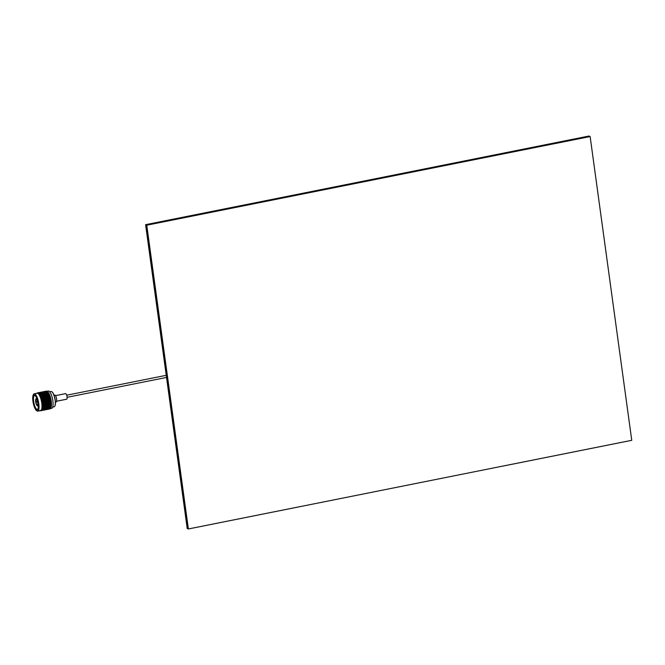 <?xml version="1.0" encoding="UTF-8"?>
<svg xmlns="http://www.w3.org/2000/svg" width="665" height="665" viewBox="0 0 665 665"><rect width="100%" height="100%" fill="white"/><g stroke="black" fill="none" stroke-linecap="round" stroke-linejoin="round"><path stroke-width="1" d="M146.757 225.202L145.893 224.82L187.505 528.584L145.893 224.82L589.273 136.159L145.602 224.687L588.982 136.034L590.138 136.541L146.757 225.202L188.37 528.966L631.75 440.313L590.138 136.541M188.37 528.966L187.214 528.459L145.602 224.687M37.498 401.278L35.785 401.502M35.918 399.017A3.682 1.089 78.7 0 1 36.284 398.626A3.682 1.089 78.7 0 1 36.45 398.634L36.309 399.233A3.117 0.923 -101.3 0 0 36.184 399.224A3.117 0.923 -101.3 0 0 35.76 401.618M36.409 398.967A3.458 1.022 -101.3 0 1 37.88 402.558L37.772 402.508A3.117 0.923 -101.3 0 0 36.459 399.291L36.592 398.701A3.682 1.089 78.7 0 1 37.124 399.316M35.852 401.943L37.581 401.594M36.459 397.612A7.091 2.095 -101.3 0 0 36.442 398.601M37.971 406.016L37.971 406.016A7.091 2.095 -101.3 0 0 38.279 406.731M33.366 401.452A7.315 2.161 78.7 0 1 35.029 395.542A7.315 2.161 78.7 0 1 38.105 403.539A7.315 2.161 78.7 0 1 37.755 409.191A7.315 2.161 78.7 0 1 33.366 401.452M35.145 395.642A7.091 2.095 -101.3 0 0 34.555 395.509A7.091 2.095 -101.3 0 0 33.657 401.444A7.091 2.095 -101.3 0 0 37.34 409.407A7.091 2.095 -101.3 0 0 37.83 409.058M34.597 394.162A8.579 2.535 -101.3 0 0 33.366 394.653A8.579 2.535 -101.3 0 0 33.25 402.998A8.579 2.535 -101.3 0 0 36.567 410.646A8.579 2.535 -101.3 0 0 36.874 410.837A8.579 2.535 -101.3 0 0 38.512 403.722A8.579 2.535 -101.3 0 0 34.597 394.162M33.441 394.536A8.803 2.602 78.7 0 1 33.516 394.403A8.803 2.602 78.7 0 1 34.223 393.821A8.803 2.602 78.7 0 1 34.771 393.904A8.803 2.602 78.7 0 1 38.661 402.832A8.803 2.602 78.7 0 1 37.672 411.086A8.803 2.602 78.7 0 1 37.115 411.012A8.803 2.602 78.7 0 1 36.799 410.82A8.803 2.602 78.7 0 1 36.683 410.729M52.718 407.071L54.098 406.797A7.814 2.311 -101.3 0 0 54.73 406.282A7.814 2.311 -101.3 0 0 54.829 398.676A7.814 2.311 -101.3 0 0 51.812 391.71A7.814 2.311 -101.3 0 0 51.529 391.535A7.814 2.311 -101.3 0 0 51.039 391.469L49.651 391.743M65.411 393.73A2.843 0.84 78.7 0 1 65.561 393.638A2.843 0.84 78.7 0 1 65.744 393.655A2.843 0.84 78.7 0 1 66.999 396.54A2.843 0.84 78.7 0 1 66.675 399.208L56.633 401.219M54.023 395.218L54.754 395.068A3.558 1.047 78.7 0 1 54.979 395.101A3.558 1.047 78.7 0 1 56.55 398.709A3.558 1.047 78.7 0 1 56.151 402.042L55.419 402.184M47.049 391.253A9.069 2.677 78.7 0 1 47.157 391.319L48.287 391.012A8.803 2.602 78.7 0 1 48.836 391.087A8.803 2.602 78.7 0 1 52.726 400.014A8.803 2.602 78.7 0 1 51.737 408.277L50.515 408.518A9.069 2.677 78.7 0 1 50.507 408.526L49.027 408.51L50.739 408.16A9.069 2.677 78.7 0 1 50.723 408.177L50.656 408.302A9.069 2.677 78.7 0 1 50.648 408.318A9.069 2.677 78.7 0 1 50.59 408.418L50.831 408.019A8.803 2.602 78.7 0 1 50.789 408.077M46.633 391.328L44.613 391.477L46.326 391.128M46.932 391.195A9.069 2.677 78.7 0 1 46.941 391.195A9.069 2.677 78.7 0 1 46.949 391.203L45.228 391.544L46.932 391.195M34.223 393.821L37.198 393.231A8.803 2.602 78.7 0 1 37.747 393.306A8.803 2.602 78.7 0 1 41.637 402.234A8.803 2.602 78.7 0 1 40.648 410.496L41.23 410.38M36.816 393.306A9.069 2.677 78.7 0 1 36.858 393.256L36.932 393.173A9.069 2.677 78.7 0 1 36.941 393.165L37.016 393.098A9.069 2.677 78.7 0 1 37.115 393.032L37.198 392.982A9.069 2.677 78.7 0 1 37.207 392.982L37.29 392.94A9.069 2.677 78.7 0 1 37.398 392.915L37.489 392.899A9.069 2.677 78.7 0 1 37.498 392.899L37.589 392.899A9.069 2.677 78.7 0 1 37.706 392.907L37.905 392.965A9.069 2.677 78.7 0 1 37.963 392.99A9.069 2.677 78.7 0 1 38.03 393.023L39.609 392.932L38.495 393.331A9.069 2.677 78.7 0 1 38.479 393.339L38.844 393.198M39.052 392.583L38.246 392.741M40.856 410.721L40.756 410.721A9.069 2.677 78.7 0 1 40.648 410.712L40.565 410.679A9.069 2.677 78.7 0 1 40.54 410.687L40.44 410.654A9.069 2.677 78.7 0 1 40.382 410.629A9.069 2.677 78.7 0 1 40.324 410.604L40.025 410.388M40.44 410.654L40.914 410.588M36.658 398.551L36.666 398.086M37.331 405.675L37.282 405.342A3.117 0.923 -101.3 0 0 37.406 405.342A3.117 0.923 -101.3 0 0 37.83 402.948L37.947 402.998A3.458 1.022 -101.3 0 1 37.331 405.675L37.331 405.675M41.679 400.604L45.835 401.328L45.012 401.851L44.073 401.685L44.896 401.161M41.288 400.446L41.662 400.604A9.069 2.677 78.7 0 1 41.662 400.621L43.075 400.845L41.87 401.618A9.069 2.677 78.7 0 1 41.87 401.618L43.267 401.843L41.671 402.383L50.39 403.755L49.567 403.58L51.272 403.214A9.069 2.677 78.7 0 1 51.28 403.264L50.474 403.722L51.296 403.547A9.069 2.677 78.7 0 1 51.305 403.846L50.881 403.78L51.296 403.547M38.479 393.339L38.587 393.439A9.069 2.677 78.7 0 1 38.711 393.564L38.828 393.688A9.069 2.677 78.7 0 1 38.828 393.697L38.944 393.83A9.069 2.677 78.7 0 1 39.069 393.996L39.293 394.328A9.069 2.677 78.7 0 1 39.426 394.528L39.534 394.711A9.069 2.677 78.7 0 1 39.543 394.719L39.651 394.919A9.069 2.677 78.7 0 1 39.775 395.151L40 395.592A9.069 2.677 78.7 0 1 40.124 395.858L40.224 396.091A9.069 2.677 78.7 0 1 40.233 396.099L40.341 396.348A9.069 2.677 78.7 0 1 40.457 396.631L40.656 397.171A9.069 2.677 78.7 0 1 40.773 397.479L40.864 397.753A9.069 2.677 78.7 0 1 40.873 397.77L40.964 398.052A9.069 2.677 78.7 0 1 41.072 398.377L41.155 398.668A9.069 2.677 78.7 0 1 41.164 398.684L41.247 398.975A9.069 2.677 78.7 0 1 41.338 399.324L41.421 399.623A9.069 2.677 78.7 0 1 41.43 399.64L42.851 399.856L42.045 400.372M44.023 399.108L42.252 399.466L44.355 399.091L43.408 398.726L44.198 398.227L45.178 398.377L44.38 398.875M46.326 397.645L44.563 397.994L46.675 397.653L45.702 397.279L46.492 396.789L47.473 396.922L46.691 397.412M47.98 395.866L48.611 396.215L47.83 396.697L46.849 396.564L48.969 396.249L47.98 395.866L49.684 395.509A9.069 2.677 78.7 0 1 49.692 395.55L48.969 395.991M47.173 396.032L46.392 396.506L45.403 396.382L46.184 395.916L50.158 396.398L49.418 396.049L49.792 395.825A9.069 2.677 78.7 0 1 49.892 396.116M46.849 396.564L47.83 396.697M45.403 396.382L46.492 396.789M47.473 396.922L49.252 397.138L48.113 397.628L47.14 397.479L48.902 397.13M45.702 397.279L49.509 398.061L48.562 397.695L50.257 397.329A9.069 2.677 78.7 0 1 50.274 397.379L49.534 397.853M44.272 397.08L46.043 396.731L43.824 397.279L45.345 397.504M44.563 397.994L45.536 398.144M43.134 397.795L44.896 397.437L42.676 397.978L44.198 398.227M45.178 398.377L49.41 399.067L48.595 399.582L47.639 399.416L48.445 398.9M43.408 398.726L48.229 399.815L46.459 400.172L47.265 399.648M41.986 398.51L43.757 398.16L41.521 398.684L43.05 398.958M42.252 399.466L43.217 399.623M41.055 399.499L41.887 399.698M42.851 399.856L47.032 400.571L46.218 401.095L45.27 400.929L46.084 400.405M41.247 398.975L42.602 398.884L41.338 399.324M44.597 396.548L43.824 397.022L42.834 396.897L43.607 396.431L46.392 396.506M48.304 395.351L46.533 395.7L48.67 395.409L47.664 395.035L49.36 394.678A9.069 2.677 78.7 0 1 49.376 394.711L48.653 395.143M44.896 397.437L47.531 395.816M43.757 398.16L45.253 397.213M42.834 396.897L43.915 397.304M42.602 398.884L44.114 397.928M41.696 397.595L43.466 397.246L41.247 397.795L42.776 398.019M41.479 399.798L42.967 398.659M40.789 398.584L41.621 398.742M41.18 399.989L41.804 399.391M40.964 398.052L42.327 397.953L41.072 398.377M40.656 397.171L43.824 397.022M45.727 395.866L43.957 396.215L46.093 395.924L45.087 395.55L45.852 395.101L46.858 395.201L46.084 395.65M47.971 394.545L47.207 394.993L46.209 394.902L46.974 394.461L48.346 394.628L47.323 394.27L48.088 393.846L49.027 393.913L48.329 394.345M49.144 394.179A9.069 2.677 78.7 0 1 49.26 394.428L48.778 394.387L49.044 393.946A9.069 2.677 78.7 0 1 49.044 393.946L48.803 393.464A9.069 2.677 78.7 0 1 48.919 393.688M47.323 394.27L45.868 394.17L47.631 393.821L46.866 394.237M45.403 395.06L43.632 395.417L45.852 395.101M42.327 397.953L44.954 396.332M41.18 398.676L42.685 397.728M40.498 397.703L41.338 397.82M40.931 399.05L41.538 398.443M42.02 397.063L40.773 397.479M43.15 396.382L41.388 396.731L43.516 396.44L42.51 396.066L43.283 395.617L44.281 395.717L43.508 396.165M46.517 394.428L44.746 394.786L46.899 394.528M48.695 393.256L46.982 393.58L48.678 393.223A9.069 2.677 78.7 0 1 48.695 393.256L48.803 393.464M46.982 393.58L45.511 393.522L47.282 393.173L46.517 393.555M45.868 394.17L44.405 394.096L46.176 393.738L45.411 394.146M44.746 394.786L43.291 394.686L45.062 394.337L44.289 394.752M44.281 395.717L45.752 394.86M42.826 395.575L42.053 396.024L41.055 395.933L41.82 395.492L43.283 395.617M40.889 397.761L44.63 395.509M40.656 398.152L41.247 397.537M40.341 396.348L41.704 396.232L40.457 396.631M43.94 394.944L42.178 395.301L44.322 395.043M48.337 392.649L46.625 392.973L48.321 392.616A9.069 2.677 78.7 0 1 48.337 392.649L48.454 392.824A9.069 2.677 78.7 0 1 48.57 393.023L48.454 392.824M46.625 392.973L46.168 392.965M45.511 393.522L45.054 393.514M44.405 394.096L42.942 394.037L44.705 393.68L43.94 394.071M43.291 394.686L41.829 394.611L43.599 394.254L42.834 394.661M42.178 395.301L40.715 395.201L42.485 394.844L41.72 395.268M41.704 396.232L43.175 395.376M40.249 396.091L40.706 396.132M40.931 396.681L42.053 396.024M40 395.592L41.363 395.459L40.124 395.858M47.988 392.134L46.267 392.458L47.971 392.109A9.069 2.677 78.7 0 1 47.988 392.134L48.096 392.284A9.069 2.677 78.7 0 1 48.213 392.45L48.096 392.284M46.267 392.458L45.81 392.475M45.162 392.965L44.696 392.965M44.048 393.489L43.591 393.481M42.942 394.037L42.477 394.021M41.829 394.611L40.366 394.553L42.136 394.195L41.371 394.586M40.715 395.201L39.775 395.151M40.041 396.506L40.598 395.891M39.651 394.919L41.022 394.769L40.257 395.176M47.631 391.718L45.918 392.051L47.614 391.702A9.069 2.677 78.7 0 1 47.631 391.718L47.739 391.835A9.069 2.677 78.7 0 1 47.855 391.968L47.739 391.835M45.918 392.051L45.461 392.076M44.804 392.5L44.347 392.516M43.691 392.973L43.233 392.982M42.585 393.481L42.128 393.481M41.471 394.004L41.014 393.996M40.366 394.553L39.426 394.528M39.293 394.328L40.665 394.162L39.908 394.536M47.282 391.402L45.569 391.743L47.265 391.394A9.069 2.677 78.7 0 1 47.282 391.402L47.39 391.494A9.069 2.677 78.7 0 1 47.506 391.594L47.39 391.494M45.569 391.743L45.112 391.785M44.455 392.142L43.998 392.175M45.112 392.209L45.528 392.367M43.341 392.566L42.884 392.591M43.998 392.658L44.414 392.816M42.227 393.015L41.77 393.032M41.122 393.489L40.656 393.497M40.008 393.996L39.069 393.996M39.601 394.295L39.202 394.154A9.069 2.677 78.7 0 1 39.185 394.162M38.944 393.83L40.307 393.655L39.551 393.996M45.228 391.544L44.779 391.602M44.114 391.885L43.657 391.934M44.763 391.901L45.187 392.067M42.992 392.259L42.535 392.3M43.649 392.3L44.073 392.458M41.878 392.649L41.421 392.691M42.535 392.724L42.951 392.882M40.764 393.082L40.307 393.106M41.421 393.173L41.837 393.331M39.651 393.53L38.711 393.564M40.307 393.655L40.723 393.796M38.587 393.439L39.958 393.239L39.193 393.547M44.912 391.452L44.206 391.552M43.782 391.735L43.325 391.81M44.422 391.702L44.863 391.876M42.651 392.051L42.203 392.117M43.3 392.042L43.74 392.217M41.538 392.4L41.08 392.45M42.186 392.416L42.61 392.583M40.415 392.774L39.958 392.816M41.072 392.816L41.496 392.973M39.958 393.239L40.374 393.397M38.844 393.688L39.26 393.846M42.66 391.868L44.455 391.527M44.106 391.61L44.555 391.785M42.336 391.968L41.878 392.042M42.976 391.901L43.416 392.076M41.205 392.25L40.756 392.325M41.845 392.217L42.286 392.392M40.083 392.566L39.626 392.633M40.731 392.558L41.164 392.732M38.961 392.915L38.03 393.023M39.609 392.932L40.041 393.098M37.905 392.965L38.504 392.965M40.091 392.383L41.629 392.067M43.807 391.635L42.036 391.984L43.807 391.635M41.529 392.126L41.978 392.3M39.759 392.483L39.31 392.558M40.399 392.416L40.839 392.591M38.628 392.766L37.706 392.907M39.277 392.732L39.709 392.907M38.154 393.073L38.587 393.248M37.822 392.932L38.262 393.106M37.589 392.899L38.179 392.84M41.23 392.151L39.459 392.5L41.23 392.151M38.952 392.641L39.401 392.816M37.514 392.899L37.963 393.073M37.681 393.148L37.207 392.982M37.581 392.915L37.115 393.032M36.957 393.165L37.423 393.331M37.315 393.123L36.858 393.256M47.872 409.324L46.833 409.524M49.966 408.9L49.983 408.9A9.069 2.677 78.7 0 1 49.966 408.9L47.822 409.332M45.295 409.84L44.256 410.039M47.814 409.066L45.245 409.848M50.249 408.767L48.553 409.108L50.266 408.759A9.069 2.677 78.7 0 1 50.249 408.767L50.465 408.451M48.553 409.108L48.104 409.216M47.124 409.449L46.675 409.549M40.756 410.721L41.23 410.638L40.756 410.721M42.718 410.355L41.679 410.554M45.237 409.582L42.668 410.363M46.317 409.607L44.547 409.964L46.666 409.274M47.747 409.266L45.976 409.623L48.088 408.933M48.803 408.867L48.362 408.992M47.39 409.258L46.949 409.374M45.976 409.623L45.528 409.731M44.547 409.964L44.106 410.064M41.671 402.383L42.036 402.599A9.069 2.677 78.7 0 1 42.036 402.616L42.086 402.924A9.069 2.677 78.7 0 1 42.136 403.281L42.211 403.904A9.069 2.677 78.7 0 1 42.244 404.254L42.269 404.553A9.069 2.677 78.7 0 1 42.269 404.569L42.294 404.869A9.069 2.677 78.7 0 1 42.319 405.201L42.327 405.484A9.069 2.677 78.7 0 1 42.327 405.5L42.344 405.783A9.069 2.677 78.7 0 1 42.344 406.099L42.344 406.648A9.069 2.677 78.7 0 1 42.336 406.947L42.311 407.462A9.069 2.677 78.7 0 1 42.294 407.728L42.269 407.961A9.069 2.677 78.7 0 1 42.269 407.969L42.236 408.194A9.069 2.677 78.7 0 1 42.203 408.443L42.169 408.643A9.069 2.677 78.7 0 1 42.169 408.651L42.128 408.85A9.069 2.677 78.7 0 1 42.078 409.066L41.978 409.416A9.069 2.677 78.7 0 1 41.92 409.598L41.862 409.748A9.069 2.677 78.7 0 1 41.853 409.756L41.795 409.889A9.069 2.677 78.7 0 1 41.72 410.039L41.654 410.147A9.069 2.677 78.7 0 1 41.654 410.155L41.579 410.263A9.069 2.677 78.7 0 1 41.496 410.372L41.33 410.521A9.069 2.677 78.7 0 1 41.238 410.596L41.147 410.638A9.069 2.677 78.7 0 1 41.147 410.646L37.672 411.086M42.66 410.097L41.33 410.629M41.055 410.679A9.069 2.677 78.7 0 1 40.956 410.704L41.804 410.538M43.74 410.122L41.97 410.48L44.09 409.79M45.17 409.781L43.4 410.139L45.511 409.449M46.583 409.416L44.813 409.773L46.924 409.091M47.996 409.025L46.226 409.382L48.329 408.701M49.027 408.51L48.587 408.651M47.631 408.958L47.19 409.091M46.226 409.382L45.785 409.507M44.813 409.773L44.372 409.889M43.4 410.139L42.951 410.247M41.97 410.48L41.529 410.579M41.33 410.521L42.593 410.297L41.238 410.596M44.006 409.931L42.236 410.288L44.347 409.607M45.42 409.54L43.649 409.889L45.752 409.216M46.824 409.116L45.054 409.474L47.157 408.8M48.221 408.676L46.45 409.025L48.545 408.36M50.914 407.728L49.21 408.061L50.922 407.703A9.069 2.677 78.7 0 1 50.914 407.728L50.864 407.878A9.069 2.677 78.7 0 1 50.798 408.027L50.864 407.878M49.21 408.061L48.786 408.219M47.838 408.551L47.398 408.709M46.45 409.025L46.01 409.166M45.054 409.474L44.613 409.607M43.649 409.889L43.208 410.022M42.236 410.288L41.795 410.405M41.579 410.263L42.843 410.056L41.496 410.372M44.247 409.632L42.477 409.989L44.58 409.316M45.644 409.191L43.873 409.54L45.968 408.875M47.032 408.717L45.262 409.066L47.356 408.41M48.404 408.219L46.641 408.576L48.728 407.919M51.072 407.18L49.368 407.504L51.08 407.155A9.069 2.677 78.7 0 1 51.072 407.18L51.03 407.362A9.069 2.677 78.7 0 1 50.981 407.545L51.03 407.362M49.368 407.504L48.944 407.678M48.005 408.052L47.581 408.219M46.641 408.576L46.209 408.734M45.262 409.066L44.829 409.216M43.873 409.54L43.433 409.682M42.477 409.989L42.036 410.122M41.795 409.889L43.067 409.707L41.72 410.039M44.455 409.233L42.685 409.582L44.779 408.925M45.835 408.734L44.065 409.091L46.151 408.435M47.198 408.21L45.436 408.568L47.523 407.919M48.562 407.67L46.791 408.019L48.886 407.379M49.917 407.105L48.986 407.495L50.299 407.121M51.155 406.747A9.069 2.677 78.7 0 1 51.122 406.963L51.346 406.348L49.484 406.864L51.197 406.506A9.069 2.677 78.7 0 1 51.188 406.539L51.255 406.057A9.069 2.677 78.7 0 1 51.222 406.29M49.484 406.864L49.069 407.055M48.146 407.454L47.722 407.637M46.791 408.019L46.367 408.194M45.436 408.568L45.004 408.734M44.065 409.091L43.632 409.249M42.685 409.582L42.252 409.731M41.978 409.416L43.258 409.249L41.92 409.598M44.63 408.726L42.859 409.083L44.946 408.435M45.985 408.185L44.214 408.534L46.309 407.894M47.34 407.62L45.569 407.969L47.656 407.337M48.678 407.03L46.907 407.379L48.994 406.764M50.016 406.415L48.246 406.772L50.399 406.448M51.272 405.816L49.567 406.14L51.28 405.783A9.069 2.677 78.7 0 1 51.272 405.816L51.255 406.057M49.567 406.14L49.152 406.34M48.246 406.772L47.83 406.963M46.907 407.379L46.492 407.57M45.569 407.969L45.145 408.152M44.214 408.534L43.79 408.709M42.859 409.083L42.427 409.249M42.128 408.85L43.408 408.701L42.078 409.066M44.763 408.127L42.992 408.485L45.079 407.853M46.101 407.545L44.339 407.894L46.417 407.279M47.439 406.93L45.669 407.288L47.755 406.672M48.761 406.307L46.991 406.656L49.077 406.057M50.075 405.658L48.304 406.016L50.465 405.7M51.313 405.027L49.609 405.351L51.313 404.985A9.069 2.677 78.7 0 1 51.313 405.027L51.305 405.284A9.069 2.677 78.7 0 1 51.296 405.542L50.881 405.5L51.305 405.284M46.991 406.656L46.575 406.855M45.669 407.288L45.253 407.479M44.339 407.894L43.915 408.086M42.992 408.485L42.568 408.667M42.236 408.194L43.533 408.061L42.203 408.443M44.863 407.446L43.092 407.803L45.178 407.188M46.184 406.822L44.414 407.171L46.5 406.573M47.498 406.174L45.727 406.523L47.814 405.941M48.803 405.509L47.032 405.866L48.803 405.509L47.922 405.401M50.091 404.827L48.329 405.185L51.313 404.129A9.069 2.677 78.7 0 1 51.313 404.17L50.498 404.611M49.609 404.486L51.321 404.445A9.069 2.677 78.7 0 1 51.321 404.727M48.304 404.295L50.075 403.946L47.814 404.27L49.21 404.711M48.329 405.185L47.032 405.002L47.905 404.519L48.803 404.653L47.922 405.126M43.092 407.803L42.676 407.994M42.311 407.462L43.607 407.337L42.294 407.728M44.921 406.689L43.15 407.038L45.237 406.456M46.226 406.024L44.455 406.382L46.226 406.024L45.345 405.916M47.523 405.342L46.625 405.816L45.752 405.7L47.83 405.135L46.633 405.226M50.075 403.946L51.305 403.846M46.991 404.096L48.761 403.738L46.5 404.087L47.905 404.519M47.032 405.002L45.735 404.81L46.6 404.32L47.498 404.461L46.625 404.943M45.752 405.7L44.455 405.517L45.336 405.035L46.226 405.168L45.345 405.642M42.344 406.648L43.649 406.539L42.336 406.947M44.946 405.858L44.056 406.332L43.175 406.215L45.253 405.65L44.056 405.741M49.493 402.633L51.197 402.267A9.069 2.677 78.7 0 1 51.197 402.308L49.002 402.641L50.332 402.857L47.814 404.27L49.16 403.514L48.246 403.364L49.102 402.857L50.016 403.015L49.16 403.514M48.154 402.4L49.917 402.051L47.664 402.433L49.102 402.857M45.669 403.879L47.439 403.53L45.178 403.879L46.6 404.32M45.735 404.81L46.226 405.168M44.422 404.611L46.184 404.254L43.923 404.594L45.336 405.035M44.455 405.517L43.159 405.326L44.023 404.835L44.921 404.977L44.048 405.459M43.175 406.215L43.649 406.539M42.011 406.082L42.768 406.431M42.344 405.783L43.649 405.683L42.369 406.373A9.069 2.677 78.7 0 1 42.352 406.382M42.768 406.157L42.344 406.099M47.439 403.53L46.583 404.029M48.686 402.791L46.916 403.148L49.069 402.558M51.089 401.336L49.376 401.652L51.08 401.286A9.069 2.677 78.7 0 1 51.089 401.336L51.122 401.643A9.069 2.677 78.7 0 1 51.163 401.959L50.723 401.884L51.122 401.643M48.013 401.411L48.844 400.895L49.784 401.062L48.952 401.577L47.531 401.469L50.299 401.81M49.917 402.051L50.341 402.117M46.799 402.167L48.57 401.81L46.309 402.209L47.764 402.633M50.723 401.884L47.83 403.298M44.339 403.663L46.109 403.306L43.848 403.672L45.278 404.112M43.092 404.395L44.863 404.046L42.602 404.395L44.023 404.835M43.159 405.326L43.649 405.683M41.986 405.209L42.76 405.55M42.294 404.869L43.607 404.769L42.319 405.201M44.863 404.046L44.006 404.544M47.34 402.558L46.5 403.073L45.577 402.915L46.417 402.4L47.73 402.325M50.931 400.338L49.218 400.654L50.922 400.288A9.069 2.677 78.7 0 1 50.931 400.338L50.981 400.654A9.069 2.677 78.7 0 1 51.03 400.978L50.59 400.895L50.981 400.654M47.847 400.413L49.609 400.056L47.365 400.496L50.158 400.82M49.784 401.062L50.208 401.136M46.641 401.17L48.412 400.812L46.159 401.244L47.631 401.652M45.436 401.926L47.207 401.569L44.954 401.984L46.417 402.4M50.59 400.895L45.253 403.813M43.001 403.431L44.771 403.073L42.51 403.456L43.948 403.888M41.92 404.295L42.701 404.628M42.211 403.904L43.533 403.821L42.244 404.254M45.993 402.325L44.223 402.682L45.062 402.159L46.375 402.092M50.748 399.341L49.035 399.657L50.731 399.291A9.069 2.677 78.7 0 1 50.748 399.341L50.806 399.648A9.069 2.677 78.7 0 1 50.864 399.973L50.415 399.898L50.806 399.648M47.639 399.416L49.983 399.823M49.609 400.056L50.041 400.139M46.459 400.172L47.473 400.646M45.27 400.929L46.267 401.411M44.073 401.685L45.062 402.159M41.812 403.347L42.61 403.663M42.086 402.924L43.416 402.84L42.136 403.281M44.63 402.084L43.799 402.608L42.859 402.441L43.691 401.926L45.012 401.851M50.523 398.343L48.811 398.668L50.515 398.302A9.069 2.677 78.7 0 1 50.523 398.343L50.598 398.659A9.069 2.677 78.7 0 1 50.665 398.975L50.216 398.9L50.598 398.659M48.811 398.668L49.775 398.825M49.41 399.067L49.842 399.141M42.319 401.677L43.691 401.926M50.216 398.9L42.577 403.356M44.464 401.086L42.693 401.444L44.788 401.012L43.882 400.687L44.696 400.164L45.652 400.33L44.838 400.854M46.833 399.574L45.062 399.931L47.165 399.532L46.234 399.183L47.04 398.668L48.005 398.825L47.198 399.341M49.168 398.077L47.398 398.435L49.609 398.152M42.261 401.369L42.693 401.444M49.7 408.933L50.166 408.825A9.069 2.677 78.7 0 1 50.075 408.867L49.243 408.759M49.966 408.742L50.424 408.618A9.069 2.677 78.7 0 1 50.341 408.692L49.501 408.576M50.823 402.849L51.23 402.616A9.069 2.677 78.7 0 1 51.255 402.924L50.432 403.081M41.596 401.918L43.075 400.845M42.485 400.446L44.256 400.089L43.441 400.613L42.119 400.679M43.441 400.613L44.256 400.089M43.657 399.698L44.464 399.183L45.428 399.341L44.622 399.856L43.291 399.931M44.622 399.856L45.428 399.341M44.829 398.95L46.592 398.593L45.794 399.108L44.464 399.183M45.794 399.108L46.592 398.593M45.985 398.21L47.755 397.861L45.619 398.443M46.957 398.36L47.755 397.861M49.975 397.919L50.357 397.678A9.069 2.677 78.7 0 1 50.44 397.994L49.509 398.061L50.44 397.994M48.113 397.628L50.208 396.548L48.279 396.764L49.983 396.398A9.069 2.677 78.7 0 1 50 396.44M49.351 397.196L50.083 396.731A9.069 2.677 78.7 0 1 50.174 397.038L49.709 396.963M49.26 396.897L50.174 397.038M49.11 395.185L49.476 394.968A9.069 2.677 78.7 0 1 49.584 395.243L48.753 395.401M47.548 391.602L47.514 391.577A8.803 2.602 78.7 0 1 47.548 391.602A8.803 2.602 78.7 0 1 50.947 399.457A8.803 2.602 78.7 0 1 50.831 408.019M51.928 391.801A7.589 2.244 78.7 0 1 52.045 391.876A7.589 2.244 78.7 0 1 54.979 398.651A7.589 2.244 78.7 0 1 54.879 406.024A7.589 2.244 78.7 0 1 54.796 406.149M48.088 393.007L47.672 393.289M48.437 393.655L48.013 393.921M44.954 396.598L48.429 394.586M50.715 398.41L49.734 399.017L50.889 399.2M50.415 399.898L51.08 400.172M51.105 400.338L50.108 400.953L51.23 401.145M51.255 401.303L50.232 401.918L51.346 402.092M51.363 402.259L50.332 402.857L51.429 403.023M50.881 405.5L50.382 405.426M50.823 406.257L50.324 406.165M50.723 406.938L50.232 406.822M50.582 407.537L50.099 407.404M50.407 408.036L49.933 407.894M50.208 408.443L49.725 408.285M41.745 402.882L50.474 397.462M41.953 404.769L50.922 399.366M50.39 403.755L51.438 403.173M49.277 394.112L48.711 394.428M47.531 396.082L49.601 394.869M41.405 400.945L49.917 395.683M37.631 405.176L37.14 405.276L37.423 405.783M37.182 405.608A3.458 1.022 -101.3 0 1 35.711 402.017L35.819 402.059A3.117 0.923 -101.3 0 0 37.14 405.276M35.819 402.059L37.573 401.71M37.298 401.835L37.448 402.525M38.246 404.902A3.682 1.089 78.7 0 1 37.73 405.858A3.682 1.089 78.7 0 1 37.573 405.85M36.267 398.9A3.458 1.022 -101.3 0 0 35.652 401.577M66.675 395.218L166.233 375.309M67.09 397.321L166.524 377.437M37.614 401.702L37.789 402.516M37.481 405.85L38.287 405.75M55.519 395.642L65.561 393.638M45.112 391.369L45.976 391.195M42.543 391.885L43.4 391.71M39.967 392.4L40.823 392.225M48.67 409.166L49.534 408.992M46.101 409.682L46.957 409.507M43.524 410.197L44.38 410.022M35.636 401.56L36.284 398.626L36.841 398.518M35.702 402.001L37.282 405.758"/></g></svg>
